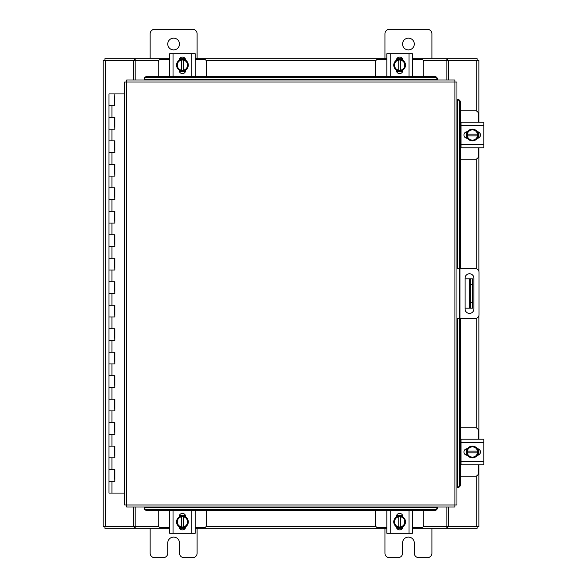 <?xml version="1.0" encoding="UTF-8"?>
<svg xmlns="http://www.w3.org/2000/svg" width="587" height="587" viewBox="0 0 587 587"><rect width="100%" height="100%" fill="white"/><g stroke="black" fill="none" stroke-linecap="round" stroke-linejoin="round"><path stroke-width="0.88" d="M109.175 469.6L114.869 469.6L109.175 469.6M114.502 481.34L108.999 481.34L114.869 481.34L114.502 469.6M109.175 446.12L114.869 446.12L109.175 446.12M114.502 457.86L108.999 457.86L114.869 457.86L114.502 446.12M109.175 422.64L114.869 422.64L109.175 422.64M114.502 434.38L108.999 434.38L114.869 434.38L114.502 422.64M109.175 399.16L114.869 399.16L109.175 399.16M114.502 410.9L108.999 410.9L114.869 410.9L114.502 399.16M109.175 375.68L114.869 375.68L109.175 375.68M114.502 387.42L108.999 387.42L114.869 387.42L114.502 375.68M109.175 352.2L114.869 352.2L109.175 352.2M114.502 363.94L108.999 363.94L114.869 363.94L114.502 352.2M109.175 328.72L114.869 328.72L109.175 328.72M114.502 340.46L108.999 340.46L114.869 340.46L114.502 328.72M109.175 305.24L114.869 305.24L109.175 305.24M114.502 316.98L108.999 316.98L114.869 316.98L114.502 305.24M109.175 281.76L114.869 281.76L109.175 281.76M114.502 293.5L108.999 293.5L114.869 293.5L114.502 281.76M109.175 258.28L114.869 258.28L109.175 258.28M114.502 270.02L108.999 270.02L114.869 270.02L114.502 258.28M109.175 234.8L114.869 234.8L109.175 234.8M114.502 246.54L108.999 246.54L114.869 246.54L114.502 234.8M109.175 211.32L114.869 211.32L109.175 211.32M114.502 223.06L108.999 223.06L114.869 223.06L114.502 211.32M109.175 187.84L114.869 187.84L109.175 187.84M114.502 199.58L108.999 199.58L114.869 199.58L114.502 187.84M109.175 164.36L114.869 164.36L109.175 164.36M114.502 176.1L108.999 176.1L114.869 176.1L114.502 164.36M109.175 140.88L114.869 140.88L109.175 140.88M114.502 152.62L108.999 152.62L114.869 152.62L114.502 140.88M109.175 117.4L114.869 117.4L109.175 117.4M114.502 129.14L108.999 129.14L114.869 129.14L114.502 117.4M124.569 93.92L108.999 93.92L108.999 105.66L114.869 105.66L108.999 105.66L108.999 493.08L124.569 493.08M114.502 105.66L114.869 93.92M402.557 44.025A5.87 5.87 0 0 0 408.427 49.895A5.87 5.87 0 0 0 414.297 44.025A5.87 5.87 0 0 0 408.427 38.155A5.87 5.87 0 0 0 402.557 44.025M431.907 58.7L431.907 33.811A4.461 4.461 0 0 0 427.446 29.35L389.408 29.35A4.461 4.461 0 0 0 384.947 33.811L384.947 58.7M384.947 528.3L384.947 553.189A4.461 4.461 0 0 0 389.408 557.65L398.096 557.65A4.461 4.461 0 0 0 402.557 553.189L402.557 542.975A5.87 5.87 0 0 1 408.427 537.105A5.87 5.87 0 0 1 414.297 542.975L414.297 553.189A4.461 4.461 0 0 0 418.758 557.65L427.446 557.65A4.461 4.461 0 0 0 431.907 553.189L431.907 528.3M456.95 318.389L456.95 268.611L460.003 268.611L460.003 318.389L456.95 318.389L456.95 487.335L458.249 487.335L457.412 487.327A2.348 2.032 -90 0 0 459.408 484.987L460.281 484.987A2.348 2.032 90 0 1 458.286 487.327L458.249 487.335M460.003 268.611L475.36 268.611A3.661 3.661 0 0 1 479.021 272.273L479.021 314.727A3.661 3.661 0 0 1 475.36 318.389L460.003 318.389M459.298 318.389L459.298 268.611M473.885 308.982L473.885 278.157A4.402 4.402 0 0 0 469.483 273.755A4.402 4.402 0 0 0 465.08 278.157L465.08 308.982A4.402 4.402 0 0 0 469.483 313.385A4.402 4.402 0 0 0 473.885 308.982M472.403 308.175L469.351 308.175L469.351 278.825L472.403 278.825L472.403 308.175M465.08 308.175L469.351 308.175M472.403 284.695L470.525 284.695L470.525 302.305L472.403 302.305M465.08 278.825L469.351 278.825M470.525 308.175L470.525 302.305M470.525 284.695L470.525 278.825M167.757 44.025A5.87 5.87 0 0 0 173.627 49.895A5.87 5.87 0 0 0 179.497 44.025A5.87 5.87 0 0 0 173.627 38.155A5.87 5.87 0 0 0 167.757 44.025M197.107 58.7L197.107 33.811A4.461 4.461 0 0 0 192.646 29.35L154.608 29.35A4.461 4.461 0 0 0 150.147 33.811L150.147 58.7M150.147 528.3L150.147 553.189A4.461 4.461 0 0 0 154.608 557.65L163.296 557.65A4.461 4.461 0 0 0 167.757 553.189L167.757 542.975A5.87 5.87 0 0 1 173.627 537.105A5.87 5.87 0 0 1 179.497 542.975L179.497 553.189A4.461 4.461 0 0 0 183.958 557.65L192.646 557.65A4.461 4.461 0 0 0 197.107 553.189L197.107 528.3M460.281 159.194L475.477 159.194A2.818 2.818 0 0 0 478.295 156.377L478.295 147.807M478.295 122.213L478.295 113.643A2.818 2.818 0 0 0 475.477 110.826L460.281 110.826M461.037 122.566L460.281 122.566M460.281 147.454L461.037 147.454M478.647 132.068L478.647 137.952M466.203 138.128L466.203 131.892M477.561 132.17A5.87 5.87 0 0 1 477.561 137.85M477.458 138.033A5.87 5.87 0 0 1 472.528 140.88M472.322 140.88A5.87 5.87 0 0 1 467.399 138.033M467.289 137.85A5.87 5.87 0 0 1 467.289 132.17M467.399 131.987A5.87 5.87 0 0 1 472.322 129.14M472.528 129.14A5.87 5.87 0 0 1 477.458 131.987M475.228 130.696A5.144 5.144 0 0 1 477.495 134.13L477.561 132.046L472.425 129.081L467.296 132.046A5.929 5.929 0 0 1 467.296 132.046L467.289 135.891L477.495 135.891A5.144 5.144 0 0 1 475.228 139.324L472.425 140.939L467.296 137.974L467.362 135.891A5.144 5.144 0 0 0 469.629 139.324M469.629 130.696A5.144 5.144 0 0 0 467.362 134.13L477.561 134.13L477.561 137.974L475.228 139.324M470.092 130.431A5.144 5.144 0 0 1 474.758 130.431M474.758 139.589A5.144 5.144 0 0 1 470.092 139.589M477.282 131.715A3.302 3.302 0 0 1 480.459 135.01A3.302 3.302 0 0 1 477.282 138.305M461.037 125.618L461.037 122.213L483.813 122.213L483.813 125.618L461.037 125.618L461.037 144.402L483.813 144.402L483.813 147.807L461.037 147.807L461.037 144.402M467.568 138.312L467.274 138.312A3.302 3.302 0 0 1 463.972 135.01A3.302 3.302 0 0 1 467.274 131.708L467.568 131.708M483.813 125.618L483.813 144.402M206.617 76.64L206.617 62.09A2.818 2.818 0 0 0 203.799 59.272L195.229 59.272M169.636 59.272L161.065 59.272A2.818 2.818 0 0 0 158.248 62.09L158.248 76.64M179.49 58.92L185.375 58.92M185.551 71.365L179.314 71.365M179.593 60.006A5.87 5.87 0 0 1 185.272 60.006M185.455 60.109A5.87 5.87 0 0 1 188.302 65.04M188.302 65.245A5.87 5.87 0 0 1 185.455 70.169M185.272 70.279A5.87 5.87 0 0 1 179.593 70.279M179.402 70.169A5.87 5.87 0 0 1 176.562 65.245M176.562 65.04A5.87 5.87 0 0 1 179.402 60.109M178.118 62.339A5.144 5.144 0 0 1 181.552 60.072L179.468 60.006L176.504 65.142L179.468 70.271A5.929 5.929 0 0 0 179.468 70.279L183.313 70.279L183.313 60.072A5.144 5.144 0 0 1 186.747 62.339L188.361 65.142L185.397 70.271A5.929 5.929 0 0 1 185.389 70.279L183.313 70.205A5.144 5.144 0 0 0 186.747 67.938M178.118 67.938A5.144 5.144 0 0 0 181.552 70.205L181.552 60.006L185.389 60.006L186.747 62.339M177.846 67.476A5.144 5.144 0 0 1 177.846 62.809M187.011 62.809A5.144 5.144 0 0 1 187.011 67.476M179.138 60.285A3.302 3.302 0 0 1 182.432 57.108A3.302 3.302 0 0 1 185.727 60.285M173.04 76.53L169.636 76.53L169.636 53.755L173.04 53.755L173.04 76.53L191.824 76.53L191.824 53.755L195.229 53.755L195.229 76.53L191.824 76.53M185.727 69.992L185.727 70.293A3.302 3.302 0 0 1 182.432 73.595A3.302 3.302 0 0 1 179.13 70.293L179.13 69.992M173.04 53.755L191.824 53.755M195.229 75.121L195.229 76.53M169.636 76.53L169.636 73.896M423.807 76.64L423.807 62.09A2.818 2.818 0 0 0 420.989 59.272L412.419 59.272M386.826 59.272L378.255 59.272A2.818 2.818 0 0 0 375.438 62.09L375.438 76.64M396.68 58.92L402.565 58.92M402.741 71.365L396.504 71.365M396.783 60.006A5.87 5.87 0 0 1 402.462 60.006M402.645 60.109A5.87 5.87 0 0 1 405.492 65.04M405.492 65.245A5.87 5.87 0 0 1 402.645 70.169M402.462 70.279A5.87 5.87 0 0 1 396.783 70.279M396.592 70.169A5.87 5.87 0 0 1 393.752 65.245M393.752 65.04A5.87 5.87 0 0 1 396.592 60.109M395.308 62.339A5.144 5.144 0 0 1 398.742 60.072L396.658 60.006L393.694 65.142L396.658 70.271A5.929 5.929 0 0 0 396.658 70.279L400.503 70.279L400.503 60.072A5.144 5.144 0 0 1 403.937 62.339L405.551 65.142L402.587 70.271A5.929 5.929 0 0 1 402.579 70.279L400.503 70.205A5.144 5.144 0 0 0 403.937 67.938M395.308 67.938A5.144 5.144 0 0 0 398.742 70.205L398.742 60.006L402.579 60.006L403.937 62.339M395.036 67.476A5.144 5.144 0 0 1 395.036 62.809M404.201 62.809A5.144 5.144 0 0 1 404.201 67.476M396.328 60.285A3.302 3.302 0 0 1 399.622 57.108A3.302 3.302 0 0 1 402.917 60.285M390.23 76.53L386.826 76.53L386.826 53.755L390.23 53.755L390.23 76.53L409.014 76.53L409.014 53.755L412.419 53.755L412.419 76.53L409.014 76.53M402.917 69.992L402.917 70.293A3.302 3.302 0 0 1 399.622 73.595A3.302 3.302 0 0 1 396.32 70.293L396.32 69.992M390.23 53.755L409.014 53.755M158.248 510.36L158.248 524.91A2.818 2.818 0 0 0 161.065 527.728L169.636 527.728M195.229 527.728L203.799 527.728A2.818 2.818 0 0 0 206.617 524.91L206.617 510.36M185.375 528.08L179.49 528.08M179.314 515.635L185.551 515.635M185.272 526.994A5.87 5.87 0 0 1 179.593 526.994M179.402 526.891A5.87 5.87 0 0 1 176.562 521.96M176.562 521.755A5.87 5.87 0 0 1 179.402 516.831M179.593 516.721A5.87 5.87 0 0 1 185.272 516.721M185.455 516.831A5.87 5.87 0 0 1 188.302 521.755M188.302 521.96A5.87 5.87 0 0 1 185.455 526.891M186.747 524.661A5.144 5.144 0 0 1 183.313 526.928L185.389 526.994A5.929 5.929 0 0 0 185.397 526.994L188.361 521.858L185.397 516.729A5.929 5.929 0 0 0 185.389 516.721L181.552 516.721L181.552 526.928A5.144 5.144 0 0 1 178.118 524.661L176.504 521.858L179.468 516.729A5.929 5.929 0 0 1 179.468 516.721L181.552 516.795A5.144 5.144 0 0 0 178.118 519.062M186.747 519.062A5.144 5.144 0 0 0 183.313 516.795L183.313 526.994L179.468 526.994L178.118 524.661M187.011 519.524A5.144 5.144 0 0 1 187.011 524.191M177.846 524.191A5.144 5.144 0 0 1 177.846 519.524M185.727 526.715A3.302 3.302 0 0 1 182.432 529.892A3.302 3.302 0 0 1 179.138 526.715M191.824 510.47L195.229 510.47L195.229 533.245L191.824 533.245L191.824 510.47L173.04 510.47L173.04 533.245L169.636 533.245L169.636 510.47L173.04 510.47M179.13 517.008L179.13 516.707A3.302 3.302 0 0 1 182.432 513.405A3.302 3.302 0 0 1 185.727 516.707L185.727 517.008M191.824 533.245L173.04 533.245M375.438 510.36L375.438 524.91A2.818 2.818 0 0 0 378.255 527.728L386.826 527.728M412.419 527.728L420.989 527.728A2.818 2.818 0 0 0 423.807 524.91L423.807 510.36M402.565 528.08L396.68 528.08M396.504 515.635L402.741 515.635M402.462 526.994A5.87 5.87 0 0 1 396.783 526.994M396.592 526.891A5.87 5.87 0 0 1 393.752 521.96M393.752 521.755A5.87 5.87 0 0 1 396.592 516.831M396.783 516.721A5.87 5.87 0 0 1 402.462 516.721M402.645 516.831A5.87 5.87 0 0 1 405.492 521.755M405.492 521.96A5.87 5.87 0 0 1 402.645 526.891M403.937 524.661A5.144 5.144 0 0 1 400.503 526.928L402.579 526.994A5.929 5.929 0 0 0 402.587 526.994L405.551 521.858L402.587 516.729A5.929 5.929 0 0 0 402.579 516.721L398.742 516.721L398.742 526.928A5.144 5.144 0 0 1 395.308 524.661L393.694 521.858L396.658 516.729A5.929 5.929 0 0 1 396.658 516.721L398.742 516.795A5.144 5.144 0 0 0 395.308 519.062M403.937 519.062A5.144 5.144 0 0 0 400.503 516.795L400.503 526.994L396.658 526.994L395.308 524.661M404.201 519.524A5.144 5.144 0 0 1 404.201 524.191M395.036 524.191A5.144 5.144 0 0 1 395.036 519.524M402.917 526.715A3.302 3.302 0 0 1 399.622 529.892A3.302 3.302 0 0 1 396.328 526.715M409.014 510.47L412.419 510.47L412.419 533.245L409.014 533.245L409.014 510.47L390.23 510.47L390.23 533.245L386.826 533.245L386.826 510.47L390.23 510.47M396.32 517.008L396.32 516.707A3.302 3.302 0 0 1 399.622 513.405A3.302 3.302 0 0 1 402.917 516.707L402.917 517.008M409.014 533.245L390.23 533.245M412.419 533.245L412.419 530.31M412.419 520.031L412.419 517.096M454.896 82.033L456.95 82.055L456.95 504.945L454.896 504.967L454.866 507.029L126.66 507.029L126.631 504.967L124.569 504.945L124.569 82.055L126.631 82.033L126.66 79.971L454.866 79.971L454.896 82.033L126.631 82.033L126.631 504.967L454.896 504.967L454.896 82.033M457.368 99.665L458.286 99.673A2.348 2.032 90 0 1 460.281 102.013L459.408 102.013A2.348 2.032 -90 0 0 457.412 99.673L456.95 99.665L456.95 268.611M456.95 487.335L457.368 487.335M458.249 99.665L456.95 99.665M460.281 102.013L460.281 268.611M460.281 318.389L460.281 484.987M459.408 102.013L459.408 268.611M459.408 318.389L459.408 484.987M144.27 507.447L144.27 507.484A2.348 2.032 0 0 0 146.618 509.479L146.618 510.36A2.348 2.032 180 0 1 144.27 508.364L144.27 508.32M434.908 510.36L434.908 509.479A2.348 2.032 0 0 0 437.256 507.484L437.256 508.364A2.348 2.032 180 0 1 434.908 510.36L146.618 510.36M437.256 507.447L437.256 508.32M434.908 509.479L146.618 509.479M437.256 79.553L437.256 79.516A2.348 2.032 180 0 0 434.908 77.521L434.908 76.64A2.348 2.032 0 0 1 437.256 78.636L437.256 78.68M146.618 76.64L146.618 77.521A2.348 2.032 180 0 0 144.27 79.516L144.27 78.636A2.348 2.032 0 0 1 146.618 76.64L434.908 76.64M144.27 79.553L144.27 78.68M146.618 77.521L434.908 77.521M448.336 507.029L448.336 526.546L478.867 526.546L478.867 464.787M478.867 122.213L478.867 60.454L448.336 60.454L448.336 79.971M133.719 79.971L133.719 60.454L103.187 60.454L103.187 526.546L133.719 526.546L133.719 507.029M478.867 132.185L478.867 137.835M478.867 147.807L478.867 271.209M478.867 315.791L478.867 439.193M478.867 449.165L478.867 454.815M169.636 528.3L135.186 528.3L135.186 507.029M446.868 507.029L446.868 528.3L447.742 528.3L447.742 526.546L446.868 526.546M448.336 526.546L447.742 526.546M477.114 526.546L477.114 528.3L447.742 528.3M135.186 526.546L134.306 526.546L134.306 528.3L104.941 528.3L104.941 526.546M134.306 526.546L133.719 526.546M446.868 528.3L412.419 528.3M402.44 528.3L396.797 528.3M386.826 528.3L195.229 528.3M185.25 528.3L179.607 528.3M134.306 528.3L135.186 528.3M412.419 58.7L446.868 58.7L446.868 79.971M135.186 79.971L135.186 58.7L134.306 58.7L134.306 60.454L135.186 60.454M133.719 60.454L134.306 60.454M104.941 60.454L104.941 58.7L134.306 58.7M446.868 60.454L447.742 60.454L447.742 58.7L477.114 58.7L477.114 60.454M447.742 60.454L448.336 60.454M135.186 58.7L169.636 58.7M179.607 58.7L185.25 58.7M195.229 58.7L386.826 58.7M396.797 58.7L402.44 58.7M447.742 58.7L446.868 58.7M460.281 476.174L475.477 476.174A2.818 2.818 0 0 0 478.295 473.357L478.295 464.787M478.295 439.193L478.295 430.623A2.818 2.818 0 0 0 475.477 427.806L460.281 427.806M461.037 439.546L460.281 439.546M460.281 464.434L461.037 464.434M478.647 449.048L478.647 454.932M466.203 455.108L466.203 448.872M477.561 449.15A5.87 5.87 0 0 1 477.561 454.83M477.458 455.013A5.87 5.87 0 0 1 472.528 457.86M472.322 457.86A5.87 5.87 0 0 1 467.399 455.013M467.289 454.83A5.87 5.87 0 0 1 467.289 449.15M467.399 448.967A5.87 5.87 0 0 1 472.322 446.12M472.528 446.12A5.87 5.87 0 0 1 477.458 448.967M475.228 447.676A5.144 5.144 0 0 1 477.495 451.109L477.561 449.026L472.425 446.061L467.296 449.026A5.929 5.929 0 0 1 467.296 449.026L467.289 452.871L477.495 452.871A5.144 5.144 0 0 1 475.228 456.304L472.425 457.919L467.296 454.954L467.362 452.871A5.144 5.144 0 0 0 469.629 456.304M469.629 447.676A5.144 5.144 0 0 0 467.362 451.109L477.561 451.109L477.561 454.954L475.228 456.304M470.092 447.411A5.144 5.144 0 0 1 474.758 447.411M474.758 456.569A5.144 5.144 0 0 1 470.092 456.569M477.282 448.695A3.302 3.302 0 0 1 480.459 451.99A3.302 3.302 0 0 1 477.282 455.285M461.037 442.598L461.037 439.193L483.813 439.193L483.813 442.598L461.037 442.598L461.037 461.382L483.813 461.382L483.813 464.787L461.037 464.787L461.037 461.382M467.568 455.292L467.274 455.292A3.302 3.302 0 0 1 463.972 451.99A3.302 3.302 0 0 1 467.274 448.688L467.568 448.688M483.813 442.598L483.813 461.382M111.934 481.34L111.934 493.08M111.934 457.86L111.934 469.6M111.934 434.38L111.934 446.12M111.934 410.9L111.934 422.64M111.934 387.42L111.934 399.16M111.934 363.94L111.934 375.68M111.934 340.46L111.934 352.2M111.934 316.98L111.934 328.72M111.934 293.5L111.934 305.24M111.934 270.02L111.934 281.76M111.934 246.54L111.934 258.28M111.934 223.06L111.934 234.8M111.934 199.58L111.934 211.32M111.934 176.1L111.934 187.84M111.934 152.62L111.934 164.36M111.934 129.14L111.934 140.88M111.934 105.66L111.934 117.4M457.412 487.327L457.412 318.389M457.412 268.611L457.412 99.673M144.27 507.484L437.256 507.484M437.256 79.516L144.27 79.516M476.805 60.454L476.805 111.156M476.805 158.864L476.805 268.912M476.805 318.088L476.805 428.136M476.805 475.844L476.805 526.546M105.249 526.546L105.249 60.454M135.186 526.238L158.578 526.238M206.279 526.238L375.768 526.238M423.469 526.238L446.868 526.238M446.868 60.762L423.469 60.762M375.768 60.762L206.279 60.762M158.578 60.762L135.186 60.762M114.869 469.6L114.869 481.34M114.869 446.12L114.869 457.86M114.869 422.64L114.869 434.38M114.869 399.16L114.869 410.9M114.869 375.68L114.869 387.42M114.869 352.2L114.869 363.94M114.869 328.72L114.869 340.46M114.869 305.24L114.869 316.98M114.869 281.76L114.869 293.5M114.869 258.28L114.869 270.02M114.869 234.8L114.869 246.54M114.869 211.32L114.869 223.06M114.869 187.84L114.869 199.58M114.869 164.36L114.869 176.1M114.869 140.88L114.869 152.62M114.869 117.4L114.869 129.14"/></g></svg>
